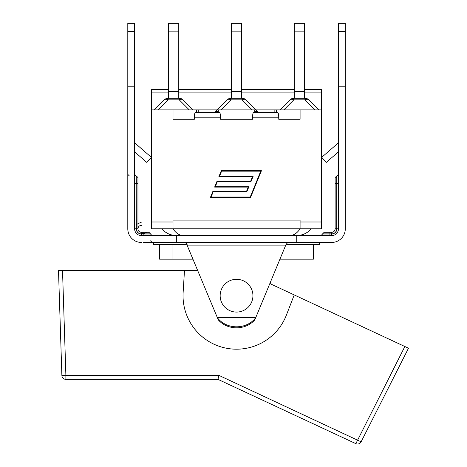 <?xml version="1.0" encoding="UTF-8"?>
<svg xmlns="http://www.w3.org/2000/svg" width="467" height="467" viewBox="0 0 467 467"><rect width="100%" height="100%" fill="white"/><g stroke="black" fill="none" stroke-linecap="round" stroke-linejoin="round"><path stroke-width="0.7" d="M143.176 242.455L183.706 242.455L185.224 242.747L186.409 243.558L217.371 317.671L255.718 317.671L286.032 244.463L287.333 243.015L289.377 242.455L183.706 242.455M152.137 235.631L150.532 234.025L141.437 234.025L141.437 235.631A6.824 6.824 0 0 1 134.613 228.812A6.824 6.824 0 0 0 141.437 235.631L331.646 235.631A6.824 6.824 0 0 0 338.47 228.812L336.865 228.812A5.219 5.219 0 0 1 331.646 234.025L322.551 234.025L320.946 235.631M134.613 31.511L134.613 23.35L127.795 23.35L127.795 31.511L134.613 31.511L134.613 228.812L136.218 228.812L136.218 183.333L136.352 228.812A5.084 5.084 0 0 0 141.437 233.891L150.532 233.891L148.926 232.292L141.437 232.292L148.926 232.292M134.613 142.161A1.337 1.337 0 0 0 135.074 143.171L151.337 157.315L146.854 162.463L134.613 151.81M296.738 235.631L296.738 242.455M176.351 242.455L176.351 235.631M286.143 244.463L319.475 244.463L319.475 242.455L331.646 242.455A13.642 13.642 0 0 0 345.294 228.812L345.294 86.22L338.47 86.22L338.47 228.812M338.47 86.22L338.47 23.35L345.294 23.35L345.294 31.511L338.47 31.511M338.47 151.81L326.229 162.463L321.751 157.315L338.009 143.171A1.337 1.337 0 0 0 338.47 142.161M141.437 242.455A13.642 13.642 0 0 1 127.795 228.812L127.795 86.22L134.613 86.22M329.906 242.455L331.646 242.455M345.294 86.22L345.294 31.511M345.294 228.812L345.294 183.333M329.906 232.292L324.156 232.292L322.551 233.891L329.906 233.891L329.906 232.292L331.646 232.292A3.479 3.479 0 0 0 335.125 228.812L336.73 228.812L336.73 175.971L336.865 183.333L338.47 183.333M336.73 175.971L335.125 177.577L335.125 228.812M127.795 86.22L127.795 31.511M147.152 232.292L143.176 233.774L143.171 232.292L147.146 232.292M136.218 228.812A5.219 5.219 0 0 0 141.437 234.025L141.437 232.292L143.176 233.716M141.437 232.292A3.479 3.479 0 0 1 137.958 228.812C138.162 226.699 139.324 225.538 141.437 225.333M143.176 233.774L141.77 234.025M136.352 228.812L137.958 228.812L137.958 177.577L137.958 223.098M127.795 183.333L127.795 228.812M182.124 235.631L290.959 235.631M300.083 221.988L321.483 221.988L321.483 228.812L300.083 228.812L300.083 220.115L173.006 220.115L173.006 228.812L300.083 228.812C297.006 233.389 293.334 235.666 289.067 235.631M168.593 89.565L151.6 89.565L151.6 228.812L173.006 228.812C176.077 233.389 179.748 235.666 184.021 235.631M151.6 109.897L300.083 109.897L300.083 119.26L278.752 119.26L278.752 117.789C278.688 114.543 278.314 112.763 277.643 112.436L253.628 112.436C252.956 112.763 252.589 114.543 252.519 117.789L252.519 119.26L220.564 119.26L220.564 117.789C220.5 114.543 220.126 112.763 219.455 112.436L195.44 112.436C194.768 112.763 194.395 114.543 194.33 117.789L194.33 119.26L173.006 119.26L194.33 119.26M261.438 170.718L250.528 197.471L210.401 197.471L212.853 191.452L246.483 191.452L248.257 187.104L214.627 187.104L217.079 181.085L250.709 181.085L252.478 176.742L218.854 176.742L221.305 170.718L261.438 170.718M215.299 186.654L248.929 186.654L246.786 191.902L213.156 191.902L211.072 197.021L250.23 197.021L260.767 171.173L221.609 171.173L219.525 176.287L253.149 176.287L251.012 181.535L217.383 181.535L215.299 186.654M276.499 109.897L276.499 112.436M216.525 110.516L217.499 111.636L215.41 111.636L216.525 110.516M218.311 109.897L218.311 112.436M300.083 119.26L278.752 119.26M252.519 119.26L220.564 119.26M256.412 112.436L256.412 111.636L255.589 111.636L256.558 110.516L257.679 111.636L255.589 111.636M254.772 109.897L254.772 112.436M173.006 109.897L173.006 119.26M151.6 221.988L173.006 221.988M300.083 109.897L321.483 109.897L321.483 89.565L304.496 89.565M321.483 109.897L321.483 221.988M193.069 109.897L183 99.827A5.353 5.353 0 0 0 179.217 98.257L168.132 98.257A5.353 5.353 0 0 0 164.349 99.827A5.353 3.088 45 0 1 168.132 99.827L179.217 99.827A5.353 3.088 -45 0 1 183 99.827M164.349 99.827L154.279 109.897M178.756 31.844L178.756 23.35L168.593 23.35L168.593 31.844L178.756 31.844L178.756 91.567L168.593 91.567L168.593 31.844M178.756 98.257L178.756 91.567M168.593 98.257L168.593 91.567M255.939 109.897L245.87 99.827A5.353 5.353 0 0 0 242.081 98.257L231.002 98.257A5.353 5.353 0 0 0 227.219 99.827A5.353 3.088 45 0 1 231.002 99.827L231.002 98.257M242.081 98.257L242.081 99.827A5.353 3.088 -45 0 1 245.87 99.827M227.219 99.827L217.149 109.897M241.626 31.844L241.626 23.35L231.457 23.35L231.457 31.844L241.626 31.844L241.626 91.567L231.457 91.567L231.457 31.844M241.626 98.257L241.626 91.567M231.457 98.257L231.457 91.567M318.809 109.897L308.734 99.827A5.353 5.353 0 0 0 304.951 98.257L304.951 99.827A5.353 3.088 -45 0 1 308.734 99.827A5.353 5.353 0 0 0 304.951 98.257L293.871 98.257A5.353 5.353 0 0 0 290.083 99.827L280.013 109.897M290.083 99.827A5.353 3.088 45 0 1 293.871 99.827L293.871 98.257M304.496 31.844L304.496 23.35L294.327 23.35L294.327 31.844L304.496 31.844L304.496 91.567L294.327 91.567L294.327 31.844M304.496 98.257L304.496 91.567M294.327 98.257L294.327 91.567M196.589 109.897L196.589 112.436M319.475 242.455L289.377 242.455M153.608 242.455L153.608 244.463L186.946 244.463M286.032 244.463L285.757 245.128L187.325 245.128L187.051 244.463M255.718 317.671A22.696 19.655 180 0 1 217.371 317.671M217.114 317.286L218.527 320.111A22.696 19.655 0 0 0 254.562 320.111L255.969 317.286M172.948 244.463L172.948 259.173L193.122 259.173M279.961 259.173L313.398 259.173L313.398 244.463M300.024 244.463L300.024 259.173M159.574 244.463L159.574 259.173L172.948 259.173M270.848 284.024L270.848 281.251M220.547 292.144A16.386 16.386 0 0 0 241.468 311.32A16.386 16.386 0 0 0 247.615 283.609A16.386 16.386 0 0 0 220.547 292.144M61.877 375.486A4.01 4.01 0 0 0 65.888 379.367L65.888 375.357L61.877 375.486L58.503 270.621L62.52 270.621L58.503 270.621L61.877 375.486A4.01 4.01 0 0 0 65.888 379.367L217.99 379.367L355.842 443.65A4.01 4.01 0 0 0 361.119 441.823L408.497 348.207L404.854 346.514L408.497 348.207M361.119 441.823L218.883 375.357L65.888 375.357L62.52 270.621L197.85 270.621M218.883 375.357L217.99 379.367L355.842 443.65L404.854 346.514L294.228 294.928L286.423 315.044A53.507 53.507 0 0 1 183.134 292.418L184.477 270.621M269.885 283.574L294.228 294.928M329.906 235.631L329.906 233.891L331.646 233.891L331.646 232.292M331.646 235.631L331.646 233.891A5.084 5.084 0 0 0 336.73 228.812M335.125 183.333L336.865 183.333L336.865 228.812M143.176 233.891L143.176 235.631M134.613 174.372L136.218 175.971L136.218 183.333L134.613 183.333M136.218 175.971L136.352 183.333L137.958 183.333M194.33 117.789L220.564 117.789M252.519 117.789L278.752 117.789M274.859 109.897L274.859 112.436M216.67 111.636L216.67 112.436M198.224 109.897L198.224 112.436M216.67 109.897L216.67 110.416M256.412 109.897L256.412 110.416M151.6 92.91L168.593 92.91M178.756 92.91L231.457 92.91M241.626 92.91L294.327 92.91M304.496 92.91L321.483 92.91M179.217 98.257L179.217 99.827L189.287 109.897M158.062 109.897L168.132 99.827L168.132 98.257M220.932 109.897L231.002 99.827L242.081 99.827L252.157 109.897M283.796 109.897L293.871 99.827L304.951 99.827L315.021 109.897M256.085 317.005L216.997 317.005M336.865 175.971L338.47 174.372M150.532 240.849L152.137 242.455M136.352 224.464L141.437 222.123M129.4 175.971L127.795 174.372M136.352 175.971L137.958 177.577M311.343 228.812C307.298 233.249 302.272 235.52 296.271 235.631M161.74 228.812C165.785 233.249 170.811 235.52 176.812 235.631M178.756 89.565L231.457 89.565M241.626 89.565L294.327 89.565M231.457 23.35L241.626 23.35M294.327 23.35L304.496 23.35"/></g></svg>
